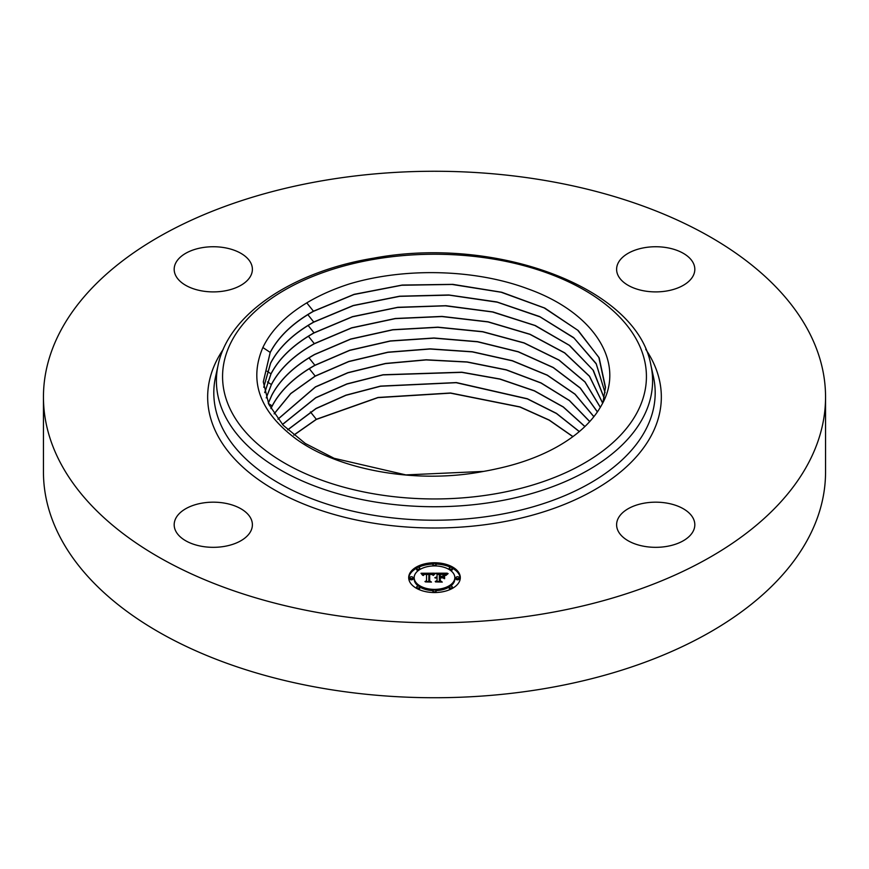 <?xml version="1.0" encoding="UTF-8"?>
<svg xmlns="http://www.w3.org/2000/svg" width="869" height="869" viewBox="0 0 869 869"><rect width="100%" height="100%" fill="white"/><g stroke="black" fill="none" stroke-linecap="round" stroke-linejoin="round"><path stroke-width="1.3" d="M483.522 471.411A171.367 98.936 180 0 0 497.079 468.706C519.445 463.883 539.28 456.681 556.594 447.09C577.711 435.25 592.745 421.193 601.706 404.921C625.973 362.612 594.157 312.351 527.624 288.758C475.441 269.205 405.182 267.25 349.501 283.902C333.609 289.008 319.368 295.319 306.779 302.868C285.629 315.664 270.987 330.557 262.862 347.524C248.599 381.111 259.549 411.493 295.732 438.693C339.344 470.705 417.576 484.174 483.522 471.411L405.877 474.908L334.141 458.311L305.301 443.472L283.185 425.256L268.847 404.422L263.296 381.904L270.194 352.401C278.514 336.575 292.929 322.844 313.448 311.189L354.096 294.341L402.162 285.054L452.803 284.359L501.706 292.245L544.744 308.05L578.233 330.535L599.165 357.854L605.497 387.292L602.901 402.608M263.752 387.226L270.585 363.112C278.884 347.328 293.266 333.62 313.731 322.008L353.216 305.508L399.61 296.21L448.784 294.971L496.894 301.945L539.638 316.544L573.627 337.596L596.091 363.481L605.052 392.614M605.041 392.69L596.308 364.013L574.018 338.063L540.073 316.892L497.296 302.195L449.197 295.145L399.686 296.34L353.335 305.616L313.742 322.149C293.277 333.761 278.895 347.47 270.596 363.253L263.763 387.292M605.465 388.03L598.828 357.333L577.7 330.198L544.19 307.93L501.152 292.245L452.13 284.456L401.717 285.249L354.009 294.515L313.448 311.341C292.94 322.986 278.525 336.716 270.205 352.553L263.296 382.045M264.73 392.538L270.976 373.822C279.264 358.071 293.603 344.406 314.024 332.816L352.488 316.642L397.817 307.289L445.949 305.703L492.951 311.938L535.315 325.538L569.651 345.46L593.364 370.39L604.129 397.937M604.107 398.002L592.973 369.966L569.282 345.33L534.913 325.506L492.527 311.993L445.406 305.823L397.491 307.474L352.434 316.805L314.024 332.957C293.613 344.548 279.264 358.213 270.987 373.963L264.752 392.614M266.24 397.861L271.367 384.532C279.633 368.814 293.939 355.182 314.306 343.624L351.63 327.809L395.362 318.478L441.984 316.414L488.085 321.802L530.047 334.261L564.709 352.836L589.519 376.212L602.673 403.086M602.641 403.14L589.454 376.288L564.622 352.933L529.96 334.369L488.02 321.932L441.919 316.555L395.319 318.63L351.619 327.961L314.317 343.766C293.95 355.323 279.633 368.967 271.378 384.674L266.262 397.926M268.293 403.173L271.758 395.243C280.003 379.568 294.276 365.968 314.6 354.433L350.652 339.029L392.799 329.699L437.9 327.168L482.751 331.665L524.126 342.886L559.006 360.016L585.011 381.893L600.349 407.311M600.316 407.365L584.946 381.98L558.941 360.114L524.05 343.005L482.686 331.806L437.846 327.32L392.766 329.84L350.642 339.182L314.6 354.574C294.287 366.11 280.003 379.71 271.769 395.384L268.325 403.249M270.9 408.495L272.149 405.953C280.372 390.311 294.613 376.744 314.882 365.241L349.718 350.24L390.355 340.92L433.968 337.987L477.57 341.658L518.293 351.728L553.249 367.478L580.22 387.922L597.438 411.884M597.394 411.949L580.144 388.008L553.173 367.576L518.217 351.847L477.505 341.799L433.913 338.139L390.322 341.072L349.707 350.392L314.893 365.382C294.624 376.885 280.383 390.463 272.16 406.095L270.943 408.571M274.104 413.818L290.702 393.538L315.175 376.049L348.795 361.45L387.943 352.173L430.068 348.86L472.399 351.76L512.395 360.711L547.285 375.126L575.039 394.135L593.918 416.653M593.864 416.718L574.974 394.222L547.209 375.223L512.308 360.831L472.323 351.891L430.014 349.012L387.911 352.325L348.784 361.602L315.175 376.19L290.746 393.646L274.148 413.883M277.939 419.14L315.458 386.857L347.872 372.671L385.521 363.448L426.147 359.788L467.153 361.938L506.323 369.814L541.039 382.903L569.423 400.468L589.769 421.541M589.703 421.606L569.347 400.555L540.952 383.001L506.236 369.933L467.077 362.069L426.092 359.929L385.488 363.6L347.861 372.823L315.469 387.009L277.993 419.206M282.447 424.452L315.751 397.665L346.937 383.902L383.066 374.756L461.776 372.204L500.023 379.014L534.446 390.789L563.286 406.909L584.935 426.505M584.87 426.57L563.21 407.007L534.359 390.898L499.925 379.134L461.819 372.356L382.979 374.908L346.937 384.055L315.751 397.817L282.512 424.528M579.286 431.6L556.486 413.525L527.353 398.904L456.171 382.697L380.535 386.238L345.971 395.297L316.044 408.626L287.769 429.851M287.693 429.775L316.034 408.473L345.927 395.167L380.546 386.097L456.377 382.566L527.331 398.741L556.453 413.362L579.362 431.535M293.765 435.097L316.327 419.292L377.993 397.47L450.522 392.994L519.999 406.909L549.241 420.053L572.964 436.596M572.877 436.662L549.143 420.151L519.868 407.007L450.522 393.146L377.928 397.633L316.338 419.434L293.852 435.163M825.55 397.035L825.55 471.965A391.05 225.766 180 0 1 544.591 688.606A391.05 225.766 180 0 1 43.45 471.965L43.45 397.035A391.05 225.766 180 0 1 324.409 180.394A391.05 225.766 180 0 1 825.55 397.035A391.05 225.766 180 0 1 544.591 613.677A391.05 225.766 180 0 1 43.45 397.035M693.234 518.391A39.105 22.572 180 0 1 694.82 524.757A39.105 22.572 180 0 1 661.276 547.101A39.105 22.572 180 0 1 618.185 531.111A39.105 22.572 180 0 1 616.61 524.757A39.105 22.572 180 0 1 650.153 502.401A39.105 22.572 180 0 1 693.234 518.391M224.3 546.416A39.105 22.572 180 0 1 174.18 524.757A39.105 22.572 180 0 1 202.281 503.086A39.105 22.572 180 0 1 252.39 524.757A39.105 22.572 180 0 1 224.3 546.416M644.7 247.654A39.105 22.572 180 0 1 694.82 269.325A39.105 22.572 180 0 1 666.719 290.985A39.105 22.572 180 0 1 616.61 269.325A39.105 22.572 180 0 1 644.7 247.654M175.766 275.679A39.105 22.572 180 0 1 174.18 269.325A39.105 22.572 180 0 1 207.724 246.97A39.105 22.572 180 0 1 250.815 262.97A39.105 22.572 180 0 1 252.39 269.325A39.105 22.572 180 0 1 218.847 291.669A39.105 22.572 180 0 1 175.766 275.679M408.691 577.657A25.809 14.903 180 0 1 434.5 562.754A25.809 14.903 180 0 1 460.309 577.657A25.809 14.903 180 0 1 434.5 592.549A25.809 14.903 180 0 1 408.691 577.657M460.288 578.287A25.809 14.903 0 0 0 452.38 568.185M450.707 567.338A25.809 14.903 0 0 0 435.988 564.057M433.012 564.057A25.809 14.903 0 0 0 418.293 567.338M416.62 568.185A25.809 14.903 0 0 0 408.712 578.287M414.165 577.657A20.335 11.742 180 0 1 434.5 565.915A20.335 11.742 180 0 1 454.835 577.657A20.335 11.742 180 0 1 434.5 589.388A20.335 11.742 180 0 1 414.165 577.657L414.165 578.928A20.335 11.742 0 0 0 418.521 586.195M419.749 587.009A20.335 11.742 0 0 0 433.044 590.638M435.956 590.638A20.335 11.742 0 0 0 449.251 587.009M450.479 586.195A20.335 11.742 0 0 0 454.835 578.928L454.835 577.657M432.936 564.329A1.564 0.902 180 0 1 434.5 563.427A1.564 0.902 180 0 1 436.064 564.329A1.564 0.902 180 0 1 434.5 565.23A1.564 0.902 180 0 1 432.936 564.329L432.936 565.61A1.564 0.902 0 0 0 433.044 565.947M435.956 565.947A1.564 0.902 0 0 0 436.064 565.61L436.064 564.329M456.008 578.928A1.564 0.902 0 0 0 457.572 579.829A1.564 0.902 0 0 0 459.136 578.928L459.136 577.657A1.564 0.902 180 0 1 457.572 578.558A1.564 0.902 180 0 1 456.008 577.657L456.008 578.928M449.251 568.239A1.564 0.902 180 0 1 450.815 567.327A1.564 0.902 180 0 1 452.38 568.239A1.564 0.902 180 0 1 450.815 569.141A1.564 0.902 180 0 1 449.251 568.239L449.251 569.51A1.564 0.902 0 0 0 449.251 569.575M450.479 570.39A1.564 0.902 0 0 0 452.38 569.51L452.38 568.239M432.936 590.974A1.564 0.902 180 0 1 434.5 590.073A1.564 0.902 180 0 1 436.064 590.974A1.564 0.902 180 0 1 434.5 591.876A1.564 0.902 180 0 1 432.936 590.974L432.936 592.245A1.564 0.902 0 0 0 433.012 592.528M435.988 592.528A1.564 0.902 0 0 0 436.064 592.245L436.064 590.974M449.251 587.075A1.564 0.902 180 0 1 450.815 586.173A1.564 0.902 180 0 1 452.38 587.075A1.564 0.902 180 0 1 450.815 587.976A1.564 0.902 180 0 1 449.251 587.075L449.251 588.346A1.564 0.902 0 0 0 450.707 589.247M452.38 588.4A1.564 0.902 0 0 0 452.38 588.346L452.38 587.075M409.864 577.657L409.864 578.928A1.564 0.902 0 0 0 411.428 579.829A1.564 0.902 0 0 0 412.992 578.928L412.992 577.657A1.564 0.902 180 0 1 411.428 578.558A1.564 0.902 180 0 1 409.864 577.657A1.564 0.902 180 0 1 411.428 576.744A1.564 0.902 180 0 1 412.992 577.657M416.62 568.239A1.564 0.902 180 0 1 418.185 567.327A1.564 0.902 180 0 1 419.749 568.239A1.564 0.902 180 0 1 418.185 569.141A1.564 0.902 180 0 1 416.62 568.239L416.62 569.51A1.564 0.902 0 0 0 418.521 570.39M419.749 569.575A1.564 0.902 0 0 0 419.749 569.51L419.749 568.239M416.62 587.075A1.564 0.902 180 0 1 418.185 586.173A1.564 0.902 180 0 1 419.749 587.075A1.564 0.902 180 0 1 418.185 587.976A1.564 0.902 180 0 1 416.62 587.075L416.62 588.346A1.564 0.902 0 0 0 416.62 588.4M418.293 589.247A1.564 0.902 0 0 0 419.749 588.346L419.749 587.075M434.511 573.192L432.871 575.169L431.643 573.985L428.917 573.779L428.775 580.84L430.112 581.546L424.952 581.546L426.538 580.785L426.538 574.311L424.181 574.518L423.203 575.495L424.007 574.376L426.538 573.822L423.627 573.996L422.627 575.278L420.998 573.258L434.511 573.192M435.217 573.605L433.294 575.452L435.217 573.605M432.208 574.626L429.688 574.311L429.677 580.861L431.469 582.089L425.452 581.904L430.85 581.904L429.34 580.916L429.34 574.127L432.208 574.626M435.543 573.192L447.253 573.192L445.406 575.148L443.603 573.909L439.323 573.736L439.323 576.788L440.007 576.788L440.007 574.094L444.7 574.757L440.29 574.268L440.29 576.788L443.798 575.68L443.798 578.406L441.908 577.331L439.323 577.331L439.323 580.611L440.768 581.459L435.228 581.459L437.064 580.611L437.064 577.809L435.336 578.048L437.064 577.331L434.837 577.711L437.064 576.788L437.064 574.04L435.543 573.192M448.111 573.594L445.84 575.495L448.111 573.594M444.624 575.908L444.331 578.624M442.603 577.874L440.29 577.874L440.29 580.666L442.278 582.089L435.467 581.904L441.648 581.904L440.007 580.742L440.007 577.7L442.603 577.874M439.323 580.611L439.323 578.602M443.798 578.406L443.798 576.962L442.571 577.711M445.884 574.474L444.732 574.474M439.323 574.474L437.064 574.474M437.064 576.788L437.064 577.331M437.064 580.611L437.064 581.459M441.995 576.788L441.995 577.385M440.29 576.788L440.29 577.331M440.007 576.788L440.007 577.331M439.323 576.788L439.323 577.331M433.305 574.474L432.338 574.485M428.895 574.496L426.538 574.507M422.877 574.528L422.03 574.528M426.538 580.785L426.538 581.546L426.538 580.785M423.507 574.746L423.507 575.419M423.442 574.844L423.442 575.495M428.775 580.84L428.775 581.546M444.624 578.721L444.624 577.19M429.688 575.397L429.34 580.916M440.29 578.982L440.007 580.742M456.008 577.657A1.564 0.902 180 0 1 457.572 576.744A1.564 0.902 180 0 1 459.136 577.657M374.832 259.19A211.927 122.355 180 0 1 637.857 342.158A211.927 122.355 180 0 1 494.168 494.005A211.927 122.355 180 0 1 231.143 411.048A211.927 122.355 180 0 1 374.832 259.19M495.906 501.641A218.097 125.918 180 0 1 218.108 365.121L215.534 376.929A220.683 127.406 180 0 0 496.633 515.067A220.683 127.406 180 0 0 653.466 376.929L650.892 365.121A218.097 125.918 180 0 1 495.906 501.641M645.732 349.295A226.842 130.969 180 0 1 498.361 522.703A226.842 130.969 180 0 1 267.217 485.489A226.842 130.969 180 0 1 223.268 349.295M306.779 302.868L313.448 311.189M307.854 314.643L313.731 322.008M262.862 347.524L270.194 352.401M267.098 371.248L270.976 373.822M308.137 325.451L314.024 332.816M267.489 381.958L271.367 384.532M308.43 336.27L314.306 343.624M268.412 403.466L272.149 405.953M309.006 357.887L314.882 365.241M309.288 368.695L315.175 376.049M310.439 411.928L316.327 419.292M650.892 365.121C637.357 287.574 495.927 235.336 373.789 258.136C292.614 271.389 228.504 314.078 218.108 365.121"/></g></svg>
